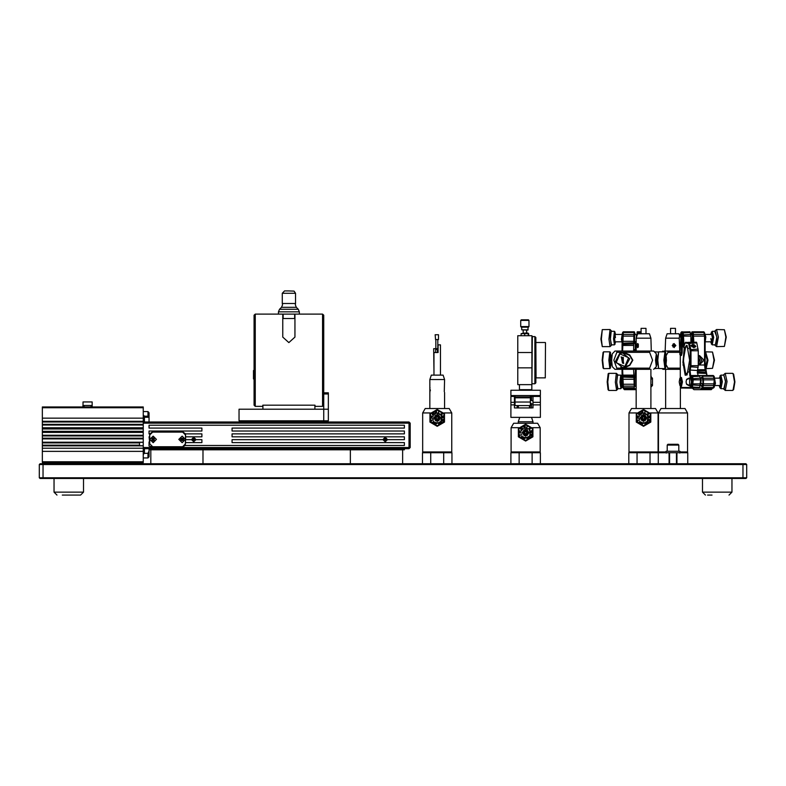 <?xml version="1.0" encoding="UTF-8"?>
<svg xmlns="http://www.w3.org/2000/svg" width="786" height="786" viewBox="0 0 786 786"><rect width="100%" height="100%" fill="white"/><g stroke="black" fill="none" stroke-linecap="round" stroke-linejoin="round"><path stroke-width="1.18" d="M40.037 463.769L745.963 463.769L746.7 464.506L39.3 464.506L40.037 463.769M745.963 478.507L746.7 477.77L745.963 478.507L40.037 478.507L39.3 477.77L746.7 477.77L746.7 464.506L745.963 463.769M80.762 406.902L82.923 406.902L82.923 405.448L92.208 405.448L92.208 406.902L92.208 401.97L83.011 401.97L83.011 405.448L83.011 401.97M149.075 455.222L149.075 451.026L147.915 453.325L147.915 457.963L143.268 457.963M404.368 448.678L404.368 449.838L149.075 449.838L149.075 451.026M147.915 453.325L144.428 453.325L144.428 448.678L409.005 448.678L409.005 447.519L143.268 447.519L144.428 448.678M149.075 414.281L149.075 421.994M143.268 448.167L42.316 448.167L42.316 462.6L143.268 462.6L143.268 423.153L144.428 421.994L144.428 416.187L147.915 416.187L149.075 417.867M410.174 423.153L409.005 423.153L409.005 421.994L410.174 423.153L410.174 447.519L409.005 447.519L409.005 423.153L143.268 423.153L143.268 406.902L92.208 406.902M143.268 424.98L42.316 424.98L42.316 406.902L143.268 406.902L45.077 406.902M66.25 406.902L59.579 406.902M430.473 412.925L422.711 412.925L422.711 451.979L451.714 451.979L450.977 452.716M422.711 412.925L425.255 408.504L449.17 408.504L451.714 412.925L443.952 412.925M433.97 375.079L433.97 352.531L438.097 352.531L438.097 344.867L440.455 344.867L440.455 375.079M429.844 379.5L431.317 375.079L443.108 375.079L444.581 379.5L429.844 379.5L429.844 408.504M438.097 348.699L438.008 352.531M435.65 352.531L435.65 348.699L433.675 348.699L433.97 371.69M435.65 349.436L437.36 349.465L437.36 352.531M518.898 427.663L511.136 427.663L513.68 423.241L537.595 423.241L540.139 427.663L532.377 427.663M511.873 452.716L511.136 451.979L540.139 451.979L540.139 427.663M518.279 423.241L518.279 421.797L532.987 421.797L531.513 417.376M530.353 402.039L530.353 405.586L515.027 405.586L515.027 402.039L530.353 402.039L530.353 396.881L515.027 396.881L515.027 397.775L530.353 397.775M515.027 402.039L515.027 397.775M515.027 396.449L514.437 396.449L514.437 407.944L532.014 407.944M514.437 396.449L510.9 396.449L510.9 417.376L540.375 417.376L540.375 396.449L530.353 396.449M533.006 396.449L533.006 407.944M517.237 407.944L517.237 405.812L517.237 407.944M529.469 407.944L529.469 405.586M530.128 407.944L530.128 405.586M531.975 352.511L531.975 335.73L517.827 335.73L517.827 352.511L531.975 352.511L531.975 367.877L517.827 367.877L517.827 352.511M517.827 367.877L517.827 384.659L531.975 384.659L531.975 367.877M520.037 390.259L519.448 389.669L531.827 389.669L531.827 384.659M528.143 329.835L521.658 329.835L527.848 330.13L528.143 327.182M520.774 326.593L521.364 327.182L528.438 327.182L529.027 326.593L529.027 320.403L520.774 320.403L520.774 326.593L529.027 326.593M520.774 320.403L521.364 319.814L528.438 319.814L529.027 320.403M531.975 383.48L532.269 336.614L534.922 336.614L535.806 337.499L535.806 382.89L534.922 383.774L534.922 336.614M666.047 452.716L679.978 452.716M659.248 452.716L658.511 451.979L666.047 451.979M658.511 412.925L661.055 408.504L684.97 408.504L687.514 412.925L658.511 412.925L658.511 451.979M679.978 451.979L687.514 451.979L687.514 412.925M675.429 328.332L670.596 328.332L675.429 328.332L675.429 333.785M679.468 335.514L678.888 333.785L667.127 333.785L665.654 338.206L679.242 338.206M674.948 345.693L673.71 343.767M665.172 369.332L667.717 369.332L662.863 369.332L662.166 368.595M665.654 338.206L665.172 351.057M698.449 375.521L707.547 375.521M700.247 389.669L705.7 389.669M636.798 412.925L629.036 412.925L629.036 451.979L658.039 451.979L657.302 452.716M629.036 412.925L631.58 408.504L655.495 408.504L658.039 412.925L650.277 412.925M645.954 328.332L641.121 328.332L645.954 328.332L645.954 333.785M650.896 338.206L649.423 333.785L637.652 333.785L636.179 338.206L650.896 338.206L651.319 351.057M323.714 392.853L328.361 392.853L328.361 420.824L239.003 420.824L239.003 409.221L323.714 409.221L323.714 420.824L323.714 394.012L328.361 394.012M323.714 315.225L323.714 405.163L322.555 406.323L322.555 314.066L323.714 315.225M254.094 405.163L255.254 406.323L255.254 314.066L254.094 315.225L254.094 405.163L254.094 315.805M282.813 337.135L282.813 314.125L294.996 314.125L294.996 337.135L288.904 342.608L282.813 337.135M255.254 406.323L262.799 406.323L262.799 405.163L315.009 405.163L315.009 406.323L322.555 406.323M372.77 449.838L383.342 449.72M168.587 449.72L173.883 449.72M678.78 445.033L667.206 445.033L667.904 444.336L678.092 444.336M679.978 453.158L679.978 451.302L666.047 451.302L666.047 453.158M62.33 495.082L80.565 495.082L62.33 495.082M707.626 495.082L711.978 495.082M545.533 342.804L545.238 377.879L545.533 342.804M535.806 342.804L536.101 377.879L545.238 377.879M518.347 407.944L518.347 405.586M667.206 451.302L667.245 445.033M54.038 478.507L54.038 492.134L83.513 492.134L80.565 495.082L83.513 492.134L83.513 478.507M702.488 478.507L702.488 492.134L731.962 492.134L729.015 495.082L731.962 492.134L731.962 478.507M288.501 290.918L294.102 291.075L295.575 293.237L282.233 293.237L284.503 290.918L288.501 290.918M636.179 350.153L635.343 350.016L634.911 351.057M635.422 350.497L634.371 350.055M437.213 425.747L443.972 421.836L443.972 414.026L437.213 410.125L430.453 414.026L430.453 421.836L437.213 425.747M437.213 426.336L444.483 422.131L444.483 413.731L437.213 409.535L429.942 413.731L429.942 422.131L437.213 426.336M525.638 440.484L532.397 436.574L532.397 428.763L525.638 424.862L518.878 428.763L518.878 436.574L525.638 440.484M525.638 441.074L532.908 436.869L532.908 428.468L525.638 424.273L518.367 428.468L518.367 436.869L525.638 441.074M643.538 425.747L650.297 421.836L650.297 414.026L643.538 410.125L636.778 414.026L636.778 421.836L643.538 425.747M643.538 426.336L650.808 422.131L650.808 413.731L643.538 409.535L636.267 413.731L636.267 422.131L643.538 426.336M705.14 352.973L705.14 352.472M678.819 451.302L678.819 445.033L678.122 444.336M385.219 440.307L384.315 439.394L385.219 438.49L386.132 439.394L385.219 440.307M193.749 440.307L192.835 439.394L193.749 438.49L194.653 439.394L193.749 440.307M153.132 436.092L156.434 439.394L153.132 442.705L149.821 439.394L153.132 436.092L156.434 439.394L153.132 442.705L149.821 439.394L153.132 436.092M437.213 420.618L434.53 417.936L437.213 415.254L439.895 417.936L437.213 420.618M440.75 417.936L437.213 414.399L433.675 417.936L437.213 421.473L440.75 417.936M437.213 415.873L435.149 417.936L437.213 419.999L439.276 417.936L437.213 415.873M437.213 416.462L435.739 417.936L437.213 419.41L438.686 417.936L437.213 416.462L435.739 417.936L437.213 419.41L438.686 417.936L437.213 416.462M436.387 418.967L438.254 418.761L438.038 416.894L436.171 417.101L436.387 418.967L438.254 418.761L438.038 416.894L436.171 417.101L436.387 418.967M525.638 435.356L522.955 432.673L525.638 429.991L528.32 432.673L525.638 435.356M529.175 432.673L525.638 429.136L522.101 432.673L525.638 436.21L529.175 432.673M525.638 430.61L523.574 432.673L525.638 434.737L527.701 432.673L525.638 430.61M525.638 431.2L524.164 432.673L525.638 434.147L527.111 432.673L525.638 431.2L524.164 432.673L525.638 434.147L527.111 432.673L525.638 431.2M524.812 433.705L526.679 433.499L526.463 431.632L524.596 431.838L524.812 433.705L526.679 433.499L526.463 431.632L524.596 431.838L524.812 433.705M706.103 351.794L712.558 352.01L713.993 360.194L712.558 368.379L706.103 368.595L707.96 360.194L705.681 352.01L705.18 352.541L707.253 360.194L705.288 367.936M712.558 352.01L714.435 360.194L712.558 368.379M682.965 362.385L684.203 348.336L687.043 345.437L689.636 360.194L687.043 374.951L685.215 375.217L682.965 362.385L685.893 375.089M687.18 345.594L686.571 345.339L684.242 349.691L683.378 362.415M691.071 386.26L692.152 381.858L691.071 377.467M687.033 379.098L690.452 377.437L691.434 381.858L690.452 386.28L687.033 384.629M701.21 385.543L702.075 387.243L703.274 381.858L702.075 376.484L701.21 378.174M732.473 373.34L733.593 374.107L734.959 381.858L733.593 389.61L732.473 390.387M733.053 373.537L734.507 381.858L733.053 390.19M723.356 375.079L725.144 373.311L727.04 381.534L725.291 390.387L723.356 388.638M723.631 374.686L725.625 381.298L724.122 389.208L723.631 389.041M719.161 378.174L720.841 375.079L722.334 381.603L720.949 388.618L719.947 387.891L719.161 385.543M723.886 375.099L725.498 381.603L723.886 388.618M719.947 375.836L721.627 381.387L719.947 387.891M714.72 331.309L716.97 337.204L716.439 343.57L714.72 344.867M643.538 420.618L640.855 417.936L643.538 415.254L646.22 417.936L643.538 420.618M647.075 417.936L643.538 414.399L640 417.936L643.538 421.473L647.075 417.936M643.538 415.873L641.474 417.936L643.538 419.999L645.601 417.936L643.538 415.873M643.538 416.462L642.064 417.936L643.538 419.41L645.011 417.936L643.538 416.462L642.064 417.936L643.538 419.41L645.011 417.936L643.538 416.462M642.712 418.967L644.579 418.761L644.363 416.894L642.496 417.101L642.712 418.967L644.579 418.761L644.363 416.894L642.496 417.101L642.712 418.967M620.842 353.032L623.996 352.354L629.812 354.987L632.848 360.194L629.812 365.411L623.996 368.035L620.842 367.367M623.249 367.553L629.586 365.058L632.465 360.194L629.586 355.331L623.249 352.845M665.624 367.946L666.459 360.194L665.624 352.442L664.563 360.194L665.624 367.946L664.927 368.595L663.905 360.194L664.927 351.794L658.658 351.863L657.764 360.194L658.658 368.536L664.927 368.595M666.056 355.174L666.027 357.915M658.658 351.863L657.243 360.194L658.658 368.536M611.282 363.869L609.985 368.536L603.717 368.595L603.019 367.946L602.184 360.194L603.019 352.442L603.717 351.794L609.985 351.863L611.282 356.53M603.589 368.536L602.695 360.194L603.589 351.863M609.857 368.595L608.845 360.194L609.857 351.794M610.565 367.946L609.504 360.194L610.565 352.442M622.473 352.845L629.645 358.819L625.165 367.033L622.473 367.553L615.3 361.58L619.781 353.356L624.85 352.845M619.928 353.906L628.643 357.699L624.88 366.482L616.165 362.69L619.928 353.906M634.567 332.714L633.909 338.088L634.567 343.472L634.567 332.714M608.865 390.387L608.079 389.758L607.234 381.858L608.128 373.93M621.972 385.543L621.421 388.029L620.616 382.33L621.313 375.688L621.972 378.174M620.92 388.539L619.957 382.114L620.724 375.099L621.461 375.718M617.629 388.618L616.745 382.114L617.629 375.099M617.914 388.638L616.676 382.418L617.491 374.509L617.914 375.079M616.568 390.288L615.359 382.183L616.312 373.34L617.668 374.549M608.659 390.347L607.745 381.858L608.865 373.34M611.547 344.867L610.309 338.972L610.565 332.871L611.547 331.309M634.548 351.057L634.302 350.507L635.009 350.743M635.481 351.057L635.196 350.497M635 351.057L635.275 350.497L635.56 351.057M635.275 350.497L636.12 350.497L635.845 351.057L636.179 350.094M635.923 351.057L636.12 350.497M299.348 314.125L278.46 314.125L278.46 311.806L299.348 311.806L299.348 314.125M39.3 477.77L39.3 464.506M402.629 449.838L402.629 463.769M350.409 449.838L350.409 463.769M150.814 449.838L150.814 463.769M203.034 449.838L203.034 463.769M382.92 439.688L385.219 437.075L387.527 439.688L385.219 441.712L382.92 439.688L232.047 439.688L232.047 442.587L404.368 442.587L404.368 445.485L185.241 445.485L182.725 446.939L152.553 446.939L149.075 446.006L149.075 441.948L149.654 441.948L149.075 436.78L149.654 436.78L149.782 433.882L149.075 433.882L149.075 430.983L201.874 430.983L201.874 428.085L149.075 428.085L149.075 425.177L404.368 425.177L404.368 428.085L232.047 428.085L232.047 430.983L404.368 430.983L404.368 433.882L232.047 433.882L232.047 436.78L404.368 436.78L404.368 439.688L387.527 439.688M191.45 439.688L193.749 437.075L196.048 439.688L193.749 441.712L191.45 439.688L185.624 439.688L185.241 445.485M178.835 439.394L182.136 436.092L185.447 439.394L182.136 442.705L178.835 439.394L182.136 442.705L185.447 439.394L182.136 436.092M182.136 440.74L180.976 440.062L180.976 438.726L182.136 438.057L183.295 438.726L183.295 440.062L182.136 440.74L180.976 440.062L180.976 438.726L182.136 438.057L183.295 438.726L183.295 440.062L182.136 440.74M153.132 440.74L151.963 440.062L151.963 438.726L153.132 438.057L154.292 438.726L154.292 440.062L153.132 440.74L151.963 440.062L151.963 438.726L153.132 438.057L154.292 438.726L154.292 440.062L153.132 440.74M147.915 457.963L149.075 456.804L149.075 455.585M149.075 448.678L149.075 449.838M410.174 447.519L409.005 448.678M144.428 453.325L143.268 454.406M147.915 416.187L147.915 411.55L149.075 412.709L149.075 413.927M409.005 421.994L144.428 421.994M149.075 446.006L149.075 441.948M143.268 462.6L42.316 462.6M149.654 439.688L149.654 436.78M42.316 424.98L42.316 427.79L143.268 427.79M143.268 428.95L42.316 428.95L42.316 431.268L143.268 431.268M143.268 432.438L42.316 432.438L42.316 435.248L143.268 435.248M143.268 435.916L42.316 435.916L42.316 438.234L143.268 438.234M144.428 416.187L143.268 415.028M147.915 411.55L143.268 411.55M42.316 448.167L42.316 438.234M42.316 435.916L42.316 435.248M42.316 432.438L42.316 431.268M42.316 428.95L42.316 427.79M143.268 445.868L42.316 445.868M149.782 433.882L152.553 431.848L182.725 431.848L185.496 433.882L201.874 433.882L201.874 436.78L185.624 436.78L185.624 439.688M143.268 424.312L42.316 424.312M42.316 438.902L143.268 438.902M67.409 406.902L79.592 406.902M46.236 406.902L58.419 406.902M42.316 421.316L143.268 421.316M143.268 421.994L42.316 421.994M42.316 442.204L143.268 442.204M42.316 445.2L139.554 445.2L139.554 442.882L42.316 442.882M143.268 445.78L139.554 445.78L139.554 445.2M196.048 439.688L201.874 439.688L201.874 442.587L185.624 442.587M185.496 433.882L185.624 436.78M149.762 443.805L149.762 434.982L152.661 432.084L182.607 432.084L185.506 434.982L185.506 443.805L182.607 446.703L152.661 446.703L149.762 443.805M139.554 442.882L139.554 442.292L143.268 442.292M314.429 421.994L313.27 420.824L313.27 421.994M240.162 421.994L240.162 420.824L239.003 421.994M82.923 405.448L82.923 406.902M422.475 463.769L422.475 452.716L451.95 452.716L451.95 463.769M443.697 463.769L443.697 452.716M430.728 463.769L430.728 452.716M435.621 415.165L438.804 415.165L440.406 417.936L438.804 420.697L435.621 420.697L434.019 417.936L435.621 415.165L434.019 417.936L435.621 420.697L438.804 420.697M441.644 422.22L441.044 422.053L441.005 422.819L440.121 421.856L440.887 421.876L440.759 421.267L441.811 422.072M438.637 423.939L438.401 422.622L438.559 423.114L439.187 422.367L439.6 423.634L439.227 423.065L438.804 423.88M435.316 422.396L435.179 423.762L434.52 423.487L435.434 422.446M433.283 422.563L432.713 422.072L433.45 422.298L433.567 421.237L433.675 422.19M433.44 421.384L433.99 421.964M430.708 419.528L431.101 420.402L433.361 419.803L431.249 420.736L431.327 421.738L430.708 419.528M434.177 413.151L434.275 414.998L432.428 414.929L432.329 413.082L434.177 413.151M432.693 414.664L434.078 414.802L433.921 413.426L432.536 413.279L432.693 414.664M438.421 413.456L439.669 413.878L437.989 413.642L438.824 411.157L438.421 413.456L439.561 414.183L437.989 413.642L439.158 411.275M441.752 417.995L441.241 416.325L443.825 415.873L443.982 417.366L441.752 417.995M443.589 416.266L442.842 416.393L443.088 417.268L443.589 416.266M443.314 419.38L443.137 421.345L443.206 419.734L441.447 420.775L441.015 420.304L441.644 418.692L441.536 420.412L442.371 419.734M440.543 414.193L442.479 413.515L441.182 415.99L440.543 414.193M442.056 413.574L440.848 414.075L441.447 414.723L442.056 413.574M435.68 412.827L435.542 413.927L435.051 411.343L436.495 411.216L436.495 412.562L437.694 413.524L435.68 412.827M435.975 412.454L436.535 411.805L435.444 411.579L435.975 412.454M433.145 416.619L431.868 416.433L431.671 417.779L432.899 418.299L430.276 417.916L431.367 417.73L431.563 416.393L430.581 415.902L433.145 416.619M434.894 422.161L433.341 423.094L434.894 422.161M435.975 422.809L436.652 422.75L436.063 424.027L435.719 423.33L436.063 424.027M440.779 422.986L440.022 423.428L439.354 422.288L440.111 421.846L439.58 422.337L440.376 422.298L440.101 423.212L440.779 422.986M436.957 423.251L437.124 422.73L436.957 423.251M435.935 423.202L436.594 423.664M431.563 416.393L430.581 415.902M439.826 414.487L442.479 413.515M441.447 420.775L441.084 419.498L442.037 418.889M443.658 420.579L442.754 421.158M443.825 415.873L443.55 417.72M434.658 414.104L433.391 415.401M433.214 419.469L431.249 420.736M435.179 423.762L434.57 423.369M437.291 423.251L437.458 422.73L437.291 423.251M438.234 422.681L438.559 423.114M441.044 422.053L441.005 422.819M440.406 417.936L438.804 415.165M435.925 423.762L436.358 423.389L435.925 423.762M441.683 417.071L442.665 417.513L442.547 416.442L441.683 417.071M430.08 388.029L429.844 387.282M444.306 391.723L444.581 379.5M444.581 392.509L444.581 408.504M429.844 392.352L430.08 391.605M430.286 390.534L430.325 389.817M436.112 348.689L437.802 348.699L437.802 339.591M435.13 334.708L435.582 339.591L438.519 339.572L438.519 334.708L435.13 334.708L438.519 334.708M510.9 463.769L510.9 452.716L540.375 452.716L540.375 463.769M532.122 463.769L532.122 452.716M519.153 463.769L519.153 452.716M524.046 429.903L527.229 429.903L528.831 432.673L527.229 435.434L524.046 435.434L522.444 432.673L524.046 429.903L522.493 432.752M524.046 435.434L527.229 435.434L528.782 432.752M529.469 436.79L529.43 437.556L528.546 436.594L529.312 436.613L529.351 435.857L530.236 436.81L529.469 436.79M528.025 438.372L527.652 437.802L527.062 438.676L526.659 437.419L526.984 437.851L527.612 437.104L528.025 438.372M523.604 438.5L522.945 438.224L523.741 437.134L523.604 438.5M521.865 436.122L522.415 436.702L521.364 437.144L522.277 436.584L521.992 435.975L522.415 436.702M519.133 434.265L519.526 435.139L521.786 434.54L519.674 435.473L519.752 436.476L519.133 434.265M521.649 427.427L523.083 428.842L521.816 430.139L520.371 428.724L521.649 427.427M522.503 429.539L522.346 428.164L520.961 428.016L521.118 429.402L522.503 429.539M527.986 428.92L526.414 428.38L527.249 425.894L526.846 428.193L527.986 428.92M529.666 431.062L532.25 430.61L532.407 432.104L530.177 432.732L529.666 431.062M531.346 431.583L532.102 431.917L532.014 431.003L531.346 431.583M531.071 431.73L530.029 431.347L530.324 432.408L531.071 431.73M529.872 435.513L530.069 433.43L529.961 435.149L531.739 434.118L531.562 436.083L531.631 434.471L529.872 435.513M529.342 430.433L529.715 429.765L528.968 428.93L527.995 428.94L530.589 427.898L529.342 430.433M530.481 428.311L529.273 428.812L529.872 429.461L530.481 428.311M524.301 428.606L523.476 426.081L524.92 425.953L524.92 427.299L526.119 428.262L524.645 427.456L524.301 428.606M524.4 427.191L524.96 426.543L523.869 426.317L524.4 427.191M520.293 431.17L520.096 432.516L521.324 433.037L518.701 432.654L519.792 432.467L519.988 431.131L518.947 430.974L521.619 431.023M521.894 437.92L523.319 436.898M524.36 437.94L525.019 438.401L524.203 438.578L524.92 437.429L524.36 437.94L525.019 438.401L524.203 438.578L524.871 437.576M525.549 437.468L525.382 437.989L525.549 437.468M529.204 437.723L528.447 438.166L527.779 437.026L528.536 436.584L528.005 437.075L528.801 437.036L528.526 437.949L529.204 437.723M529.312 436.77L528.614 436.711M524.92 427.299L525.726 428.331M523.476 426.081L525.323 426.454M530.069 433.43L529.774 434.344M530.796 434.471L531.739 434.118L532.083 435.316L531.179 435.896M530.805 432.909L529.833 431.995M532.387 431.386L531.975 432.457M519.674 435.473L519.752 436.476M522.101 436.928L521.265 436.672M525.716 437.989L525.883 437.468L525.716 437.989M527.033 437.999L526.826 437.36M528.831 432.673L527.229 429.903M524.35 438.5L524.783 438.126L524.35 438.5M510.9 390.259L540.375 390.259L540.375 395.564L510.9 395.564L510.9 390.259M530.353 395.564L530.353 396.881M515.027 395.564L515.027 396.881M540.375 404.918L533.006 404.918M514.437 404.918L510.9 404.918M528.693 335.73L528.693 333.667L521.108 333.667L521.108 335.73M521.108 333.667L524.714 333.077L524.675 335.73M524.714 333.077L527.897 333.077L528.467 335.73M527.897 333.077L528.693 333.667M687.75 463.769L687.75 452.716L681.305 452.716M669.102 463.769L669.102 453.158M676.913 463.769L676.913 453.158M658.275 463.769L658.275 452.716L664.71 452.716M673.013 344.091L673.779 345.575L673.013 347.048M674.142 343.561L674.142 347.579L674.142 343.561M675.881 345.575L674.113 343.728L672.246 345.575L674.113 347.412L675.881 345.575M673.415 343.865L674.702 345.693M666.263 355.419L667.992 352.285L667.717 351.057L664.219 351.057M667.992 352.285L679.556 352.285M680.254 368.103L667.992 368.103L666.263 364.969M680.254 369.332L667.717 369.332L667.992 368.103M679.526 351.057L667.717 351.057M654.424 368.595L658.462 368.379M658.481 352.04L654.424 351.794M705.14 357.208L705.14 363.181M705.14 363.584L705.14 356.805M706.103 368.595L705.297 367.976M698.302 362.513L698.302 357.885M698.302 362.218L698.302 358.17M698.302 359.055L699.039 360.794L698.302 361.344M698.302 361.138L698.852 360.725L698.302 359.231M698.302 360.912L699.039 360.794M698.558 360.725L698.872 359.3M693.065 344.307L691.081 345.496L693.822 347.726L695.807 346.538L693.065 344.307M680.873 338.088L679.87 334.502L679.242 338.088L679.939 354.683L680.873 338.088M679.87 334.502L680.774 333.667L681.747 338.088L681.423 352.835L680.774 355.478L679.939 354.683M680.873 381.858L679.87 378.272L679.242 381.858L679.87 385.445L680.873 381.858M679.87 378.272L680.774 377.437L681.747 381.858L680.774 386.28L679.87 385.445M686.05 381.858L686.433 384.01L689.646 385.523L689.646 378.194L686.433 379.707L686.05 381.858M680.774 355.478L681.491 355.478L682.14 352.835L682.474 338.088L681.491 333.667L680.774 333.667M680.774 386.28L681.491 386.28L682.474 381.858L681.491 377.437L680.774 377.437M680.519 386.123L680.961 387.459L691.611 387.459L692.407 383.833L691.857 376.74L689.862 376.258L689.293 369.98L690.098 365.647L690.098 350.792L688.615 343.433L684.999 342.991L683.732 347.569L682.729 343.983L682.179 332.969L680.971 332.527L680.637 333.716M680.254 355.017L680.254 377.87M685.569 342.45L696.406 342.215L696.779 342.902L698.302 350.792L698.302 365.647L697.457 370.491L697.919 375.521L692.328 375.521L693.291 379.884L692.328 388.196L681.452 387.97M688.359 342.951L689.076 342.215L689.45 342.902L690.973 350.792L690.973 365.647L690.128 370.491L690.589 375.521L699.658 375.521L700.621 379.884L699.658 388.196L692.328 388.196L691.611 387.459M681.55 331.987L689.98 331.751L690.943 336.113L690.943 342.215M681.924 332.488L682.651 331.751L683.456 334.443L684.066 346.803M686.551 374.883L687.18 374.794M698.302 362.847L700.228 360.194L698.302 357.551M698.302 364.625L699.55 364.802L704.04 360.194L699.55 355.586L698.302 355.773M698.538 364.684L702.026 360.194L698.538 355.704M693.164 342.215L692.397 332.714L691.513 334.482M691.513 341.694L691.641 342.215M704.335 332.488L705.14 336.113L705.14 364.999L706.958 375.521M714.012 376.258L714.818 379.884L714.012 387.459M712.362 388.196L711.949 388.932M690.973 342.215L690.992 341.586M691.13 334.561L691.965 331.751L693.203 332.439L693.802 342.215M706.909 375.521L705.111 369.744L704.58 364.999L704.58 336.113L703.981 332.439L703.617 331.751L692.839 331.751M702.517 388.196L713.413 388.137L714.258 379.884L713.295 375.521L702.517 375.521L703.48 379.884L703.332 385.504L702.517 388.196L701.358 388.196L700.454 389.669L693.9 389.669L692.328 388.196M696.131 375.521L702.517 375.521M700.454 389.669L711.232 389.669L712.145 388.196M692.309 378.744L700.572 378.174L701.25 379.795L700.464 385.523M690.904 335.278L690.943 340.79M690.825 334.63L692.368 334.974L691.926 341.772L690.943 341.576M690.943 336.221L690.943 339.965M720.202 378.184L720.32 385.533L715.142 385.543M714.985 330.916L716.508 329.54L724.407 329.766L726.303 337.135L724.407 346.42L716.508 346.636L714.985 345.27M724.407 329.766L725.851 337.066L724.407 346.42M716.508 329.54L718.384 337.066L716.508 346.636M710.515 334.404L712.195 331.309L713.678 337.273L712.195 344.867L710.515 341.772M712.195 331.309L715.358 331.309L716.842 337.273L715.358 344.867L712.195 344.867M711.31 332.065L712.981 337.351L711.31 344.121M705.464 334.404L711.615 334.404L712.43 337.646L711.615 341.772L710.809 338.53M695.757 346.685L694.392 344.907M693.046 344.612L691.061 345.644M695.217 345.545L693.085 344.612L691.631 346.675L695.217 345.545M692.633 347.039L691.768 345.948L692.564 345.015L694.215 345.172L695.07 346.272L694.274 347.206L692.633 347.039M693.891 347.166L694.009 345.575L692.692 345.447L692.063 346.194L692.741 347.048M692.427 346.655L692.564 345.015M693.704 346.931L692.554 346.822M694.067 347.186L694.686 346.449L694.215 345.172M701.377 385.543L702.222 387.164M701.888 385.543L702.419 385.739L703.057 383.087L702.419 377.987L701.888 378.174M702.556 378.184L700.572 378.174M714.327 386.712L715.457 383.362L714.327 377.005M701.77 383.362L702.556 385.543M702.222 376.553L701.377 378.174M691.69 341.733L691.808 342.215M692.211 341.772L692.741 341.969L693.399 337.174L692.741 334.217L692.211 334.404M692.879 334.414L691.926 334.404M705.14 342.637L705.808 336.968L704.649 333.235M691.926 341.772L692.879 341.772M692.545 332.783L691.69 334.453M688.428 348.542L685.814 346.125L683.339 360.194L685.814 374.264L688.428 371.847M685.942 345.997L687.043 345.496M687.043 374.902L685.942 374.391M628.8 463.769L628.8 452.716L658.275 452.716M650.022 463.769L650.022 452.716M637.053 463.769L637.053 452.716M641.946 415.165L645.129 415.165L646.731 417.936L645.129 420.697L641.946 420.697L640.344 417.936L641.946 415.165L640.344 417.936L641.946 420.697L645.129 420.697M647.969 422.22L647.369 422.053L647.33 422.819L646.446 421.856L647.212 421.876L647.084 421.267L648.136 422.072M644.962 423.939L644.559 422.681L644.884 423.114L645.512 422.367L645.925 423.634L645.552 423.065L645.129 423.88M641.641 422.396L641.504 423.762L640.845 423.487L641.759 422.446M639.608 422.563L639.038 422.072L639.775 422.298L639.892 421.237L640 422.19M639.765 421.384L640.315 421.964M637.033 419.528L637.426 420.402L639.686 419.803L637.574 420.736L637.652 421.738L637.033 419.528M640.502 413.151L640.6 414.998L638.753 414.929L638.654 413.082L640.502 413.151M639.018 414.664L640.403 414.802L640.246 413.426L638.861 413.279L639.018 414.664M644.746 413.456L645.994 413.878L644.314 413.642L645.149 411.157L644.746 413.456L645.886 414.183L644.314 413.642L645.483 411.275M648.077 417.995L647.566 416.325L650.15 415.873L650.307 417.366L648.077 417.995M649.914 416.266L649.167 416.393L649.413 417.268L649.914 416.266M649.639 419.38L649.462 421.345L649.531 419.734L647.772 420.775L647.34 420.304L647.969 418.692L647.861 420.412L648.696 419.734M646.868 414.193L648.804 413.515L647.507 415.99L646.868 414.193M648.381 413.574L647.173 414.075L647.772 414.723L648.381 413.574M642.005 412.827L641.867 413.927L641.376 411.343L642.82 411.216L642.82 412.562L644.019 413.524L642.005 412.827M642.3 412.454L642.86 411.805L641.769 411.579L642.3 412.454M639.47 416.619L638.193 416.433L637.996 417.779L639.224 418.299L636.601 417.916L637.692 417.73L637.888 416.393L636.906 415.902L639.47 416.619M641.219 422.161L639.666 423.094L641.219 422.161M642.3 422.809L642.977 422.75L642.388 424.027L642.044 423.33L642.388 424.027M647.104 422.986L646.347 423.428L645.679 422.288L646.436 421.846L645.905 422.337L646.701 422.298L646.426 423.212L647.104 422.986M643.282 423.251L643.449 422.73L643.282 423.251M642.26 423.202L642.919 423.664M637.888 416.393L636.906 415.902M646.151 414.487L648.804 413.515M647.772 420.775L647.409 419.498L648.362 418.889M649.983 420.579L649.079 421.158M650.15 415.873L649.875 417.72M640.983 414.104L639.716 415.401M639.539 419.469L637.574 420.736M641.504 423.762L640.895 423.369M643.616 423.251L643.783 422.73L643.616 423.251M644.559 422.681L644.884 423.114M647.369 422.053L647.33 422.819M646.731 417.936L645.129 415.165M642.25 423.762L642.683 423.389L642.25 423.762M648.008 417.071L648.99 417.513L648.872 416.442L648.008 417.071M637.475 343.561L638.33 344.032L638.33 347.107L637.475 347.579L637.475 343.561M638.33 344.032L637.672 343.728L636.866 345.575L637.672 347.412L638.33 347.107M656.448 363.879L656.448 356.51M656.909 356.51L656.359 353.759L655.475 360.194L656.359 366.63L656.909 363.879M651.663 351.057L653.697 351.057L649.747 351.057L649.6 352.285L652.527 360.194L649.6 368.103L616.833 368.103L613.905 360.194L616.833 352.285L649.6 352.285M649.747 351.057L614.947 351.057L612.284 353.759L611.596 360.194L612.284 366.63L614.947 369.332L616.981 369.332L614.947 369.332M649.6 368.103L649.747 369.332L616.981 369.332L616.833 368.103M614.947 351.057L616.981 351.057L616.833 352.285M656.064 363.81L656.064 356.589M665.506 363.731L665.506 356.657L665.506 363.731M656.084 356.51L657.322 356.51L657.361 363.869L656.084 363.879M657.322 356.805L657.342 363.584M665.624 352.442L664.927 351.794M665.801 364.458L665.752 365.362M665.85 366.453L666.106 361.285M666.106 364.006L666.047 363.093M665.85 365.303L665.801 366.109M665.703 365.814L665.506 367.288M665.693 364.291L665.369 365.441M665.359 353.209L665.359 353.788M664.976 362.552L664.897 363.997M664.838 356.549L664.966 358.062M664.799 357.768L664.789 358.475M664.917 361.462L664.809 362.847M665.673 356.087L665.722 353.386L665.811 355.449M666.037 359.644L666.302 357.551L666.037 359.644M665.153 362.13L665.084 360.352M665.084 360.047L665.153 358.259M664.956 355.871L664.956 356.687M664.985 356.471L665.005 357.031M665.054 356.549L665.005 357.208M664.809 358.927L664.907 359.841M665.035 363.299L665.015 365.009M664.995 364.871L664.936 364.36M665.84 356.657L665.722 353.386M666.125 356.029L666.096 357.001M666.302 357.551L665.781 366.748M665.624 366.453L665.506 365.176M666.086 363.81L666.047 363.299L666.086 363.81M611.734 363.879L611.734 356.51M611.154 363.584L610.447 363.584L610.447 356.805L611.154 356.805M623.701 363.496L621.107 356.893L623.701 363.496M621.392 357.443L622.473 363.161L623.553 362.945L622.473 357.237L621.392 357.443M623.318 357.355L623.318 363.034M650.896 387.459L651.437 386.28M651.437 377.437L650.896 376.258M646.131 333.667L645.954 332.537M651.034 377.467L652.498 378.204L650.896 379.461M636.709 336.634L637.24 331.751L641.121 331.751M650.896 384.256L652.498 385.513L651.712 386.28L650.896 385.612M650.896 378.105L651.653 377.467L652.39 378.194M652.498 385.513L652.498 378.204M634.852 386.319L634.852 377.408M635.884 377.26L635.402 370.324L634.931 377.388M634.253 351.057L634.567 349.574L634.823 350.497M624.349 389.601L623.475 388.196M623.288 388.127L622.257 385.553L622.001 369.332M622.001 351.057L622.237 334.974L623.318 331.771L622.65 351.057M622.65 369.332L623.357 388.196L634.322 388.196L633.614 369.332M633.614 351.057L633.88 334.443L634.322 331.751L635.245 334.443M623.318 331.771L634.322 331.751M635.334 341.714L635.334 350.615M635.56 369.332L636.179 374.372M623.907 388.196L624.418 389.669L635.383 389.669L634.322 388.196M636.179 389.669L635.383 389.669M636.179 338.795L636.552 335.347M636.179 340.161L636.522 334.698L634.233 334.404M636.522 334.698L636.729 335.219M633.909 386.132L622.934 386.132L621.362 385.543L621.333 378.184L622.168 378.174M611.312 345.408L610.034 346.636L602.292 346.577L600.877 339.041L602.292 329.609L610.034 329.54L611.312 330.778M602.292 346.577L601.398 339.12L602.292 329.609M610.034 346.636L609.003 339.12L610.034 329.54M615.605 341.772L614.416 344.867L613.601 338.904L614.416 331.309L615.605 334.404M614.416 344.867L611.203 344.867L610.388 338.904L611.203 331.309L614.416 331.309M615.094 344.229L614.259 338.835L615.094 331.947M621.598 341.772L615.006 341.772L614.564 338.53L615.006 334.404L615.448 337.646M634.449 343.384L634.882 341.772M634.597 334.404L633.948 339.002L634.597 341.772M634.489 335.946L634.214 334.482M622.453 333.235L621.412 339.208L622.139 342.942M634.882 334.404L634.449 332.792M328.361 409.221L323.714 409.221M282.813 318.536L294.996 318.536M254.094 370.746L253.514 370.746L254.094 371.483L253.514 371.483L253.514 378.94L254.094 378.695M253.514 370.992L253.514 378.449M294.652 314.125L294.652 318.536L284.208 318.536M293.6 318.536L283.156 318.536L283.156 314.125M295.575 293.237L295.575 303.465L282.233 303.465L282.518 304.86L281.506 307.326L279.482 309.34L278.46 311.806M314.901 409.221L314.901 405.163M262.907 409.221L262.907 405.163M377.899 449.72L380.974 449.72M672.649 444.336L675.724 444.336M42.984 463.769L42.984 478.507M743.016 478.507L743.016 463.769M183.767 439.394L180.515 439.394L183.767 439.394M153.132 441.025L153.132 437.773L153.132 441.025M143.268 417.228L148.652 417.228M42.316 451.4L143.268 451.4M42.316 461.746L143.268 461.746M42.316 407.757L143.268 407.757M42.316 418.103L143.268 418.103M91.048 405.448L91.048 406.902M84.092 405.448L84.092 406.902M530.353 403.287L531.198 403.356M514.437 404.525L515.027 404.387M531.533 396.449L531.533 400.074M531.533 404.623L531.533 407.944M540.375 402.344L533.006 402.344M514.437 402.344L510.9 402.344M686.492 384.059L687.19 384.796M697.457 370.491L689.293 369.98M700.021 376.209L691.857 376.74M700.621 379.884L692.407 379.884M700.621 383.833L692.407 383.833M700.464 385.504L692.309 384.983M700.021 387.508L691.857 386.987M690.344 332.439L682.179 332.969M690.786 334.443L682.621 334.974M690.943 336.113L682.729 336.113M684.704 343.983L682.729 343.983M696.779 342.902L688.615 343.433M698.155 349.122L689.99 349.652M698.302 350.792L690.098 350.792M698.302 365.647L690.098 365.647M698.155 367.317L689.99 366.797M680.863 338.461L682.464 338.54M680.538 352.757L682.14 352.835M690.354 377.467L689.646 378.194M686.492 379.658L687.19 378.931M690.354 386.26L689.646 385.523M685.078 342.951L685.795 342.215M690.589 375.521L689.862 376.258M692.328 375.521L691.611 376.258M681.059 332.488L681.776 331.751M680.961 387.459L681.678 388.196M686.031 374.932L685.215 375.217M683.515 364.91L682.965 364.999M704.59 332.969L703.981 332.439L693.203 332.439M705.032 334.974L704.433 334.443L693.645 334.443M705.14 336.113L693.802 336.113M705.14 364.999L698.302 364.999M705.73 370.334L705.111 369.744L697.624 369.744M706.034 371.356L705.415 370.766L697.398 370.766M706.27 372.417L697.28 371.984M706.427 373.448L697.27 373.026M714.268 376.74L713.668 376.209L702.88 376.209M714.71 378.744L714.11 378.213L703.332 378.213M714.818 379.884L703.48 379.884M714.818 383.833L703.48 383.833M714.71 384.983L714.11 385.504L703.332 385.504M714.268 386.987L713.668 387.508L702.88 387.508M712.214 388.196L701.033 388.598M712.195 388.638L711.556 389.276L700.778 389.276M636.788 334.443L637.436 334.443M637.033 332.439L641.121 332.439M652.39 385.523L650.916 386.26M622.001 375.079L633.614 375.079M622.031 375.885L633.654 376.248M622.001 345.457L633.614 345.457M622.04 344.347L633.663 343.983M622.119 343.177L633.752 342.814M622.178 341.33L633.791 341.33M622.178 336.113L633.791 336.113M622.237 334.974L622.905 334.443L633.88 334.443M622.483 332.969L623.151 332.439L634.125 332.439M623.583 388.716L624.271 389.365L635.245 389.365M623.612 388.196L635.098 388.677M622.502 387.115L623.18 387.695L634.145 387.695M622.178 384.275L633.791 384.275M622.178 379.265L633.791 379.265M622.109 377.074L633.732 377.437M623.288 331.82L622.62 332.488M254.094 373.527L253.514 373.527M253.514 371.385L254.094 371.385M254.094 372.377L253.514 372.377M254.094 371.729L253.514 371.729M295.575 303.465L295.29 304.86L296.302 307.326L281.506 307.326M296.302 307.326L298.326 309.34L279.482 309.34M451.714 412.925L451.714 451.979M423.448 452.716L422.711 451.979M436.063 349.446L436.063 348.719M435.857 348.699L435.857 339.591M437.36 351.588L437.596 348.719M539.402 452.716L540.139 451.979M511.136 427.663L511.136 451.979M519.752 417.376L518.279 421.797M532.987 423.241L532.987 421.797M533.006 400.919L530.353 400.212M530.353 404.485L533.006 403.768M515.027 400.212L514.437 400.064M514.437 404.633L515.027 404.485M519.448 389.669L519.448 384.659M531.238 390.259L531.827 389.669M521.658 329.835L521.658 327.182M526.64 333.077L526.64 330.13M523.162 333.077L523.162 330.13M534.922 383.774L532.269 383.774M686.777 452.716L687.514 451.979M670.596 333.785L670.596 328.332M680.362 408.504L680.362 385.975M665.654 408.504L665.654 369.332M662.166 351.794L662.863 351.057M686.433 384.01L687.111 384.727M690.452 386.28L691.169 386.28M690.452 377.437L691.169 377.437M686.433 379.707L687.111 378.99M684.999 342.991L685.677 342.274M680.971 332.527L681.659 331.81M680.873 387.419L681.56 388.137M704.413 332.527L703.735 331.81M714.091 376.298L713.413 375.58M714.091 387.419L713.413 388.137M712.057 388.874L711.379 389.591M700.572 385.543L702.507 385.543M715.142 378.174L720.261 378.174M705.464 341.772L711.615 341.772M725.144 373.311L732.621 373.311M720.841 375.079L723.994 375.079M720.841 388.638L723.994 388.638M725.144 390.406L732.621 390.406M658.039 412.925L658.039 451.979M629.773 452.716L629.036 451.979M641.121 333.785L641.121 328.332M650.896 408.504L650.896 369.332M636.179 408.504L636.179 369.332M636.179 351.057L636.179 338.206M656.359 353.759L653.697 351.057M656.359 366.63L653.697 369.332M622.473 367.553L624.85 367.553M651.712 377.437L650.975 377.437M651.712 386.28L650.975 386.28M651.24 376.268L650.896 375.914M623.662 388.923L624.379 389.65M622.6 387.449L623.318 388.176M636.179 341.546L634.233 341.772M621.598 334.404L615.006 334.404M616.391 373.311L608.786 373.311M617.668 389.178L616.519 390.347M620.783 375.079L617.56 375.079M621.461 387.999L620.881 388.589M620.783 388.638L617.56 388.638M616.391 390.406L608.786 390.406M608.079 373.959L608.659 373.379M634.233 386.103L636.179 386.466M636.179 377.26L634.233 377.614M255.254 314.066L282.813 314.066M294.996 314.066L322.555 314.066M253.514 370.511L254.094 370.511M253.514 378.94L254.094 378.94M282.233 293.237L282.233 303.465M298.326 309.34L299.348 311.806M676.491 463.769L676.491 453.158M669.534 463.769L669.534 453.158M54.038 492.134L56.985 495.082L54.038 492.134M702.488 492.134L705.435 495.082L702.488 492.134M536.101 342.509L545.238 342.509"/></g></svg>
